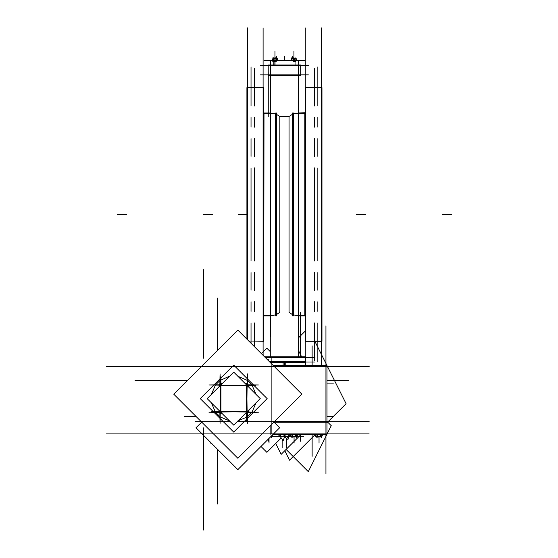 <?xml version="1.0" encoding="UTF-8"?>
<svg xmlns="http://www.w3.org/2000/svg" width="558" height="558" viewBox="0 0 558 558"><rect width="100%" height="100%" fill="white"/><g stroke="black" fill="none" stroke-linecap="round" stroke-linejoin="round"><path stroke-width="0.84" d="M304.842 315.898L305.149 112.688L298.6 112.995L304.842 112.995L298.6 112.995L304.842 112.995L304.842 315.898L298.6 315.898L304.842 315.898M293.041 314.977L293.041 113.916L293.041 314.977M275.826 113.916L275.826 314.977L275.826 113.916M264.032 112.995L263.718 316.205L264.032 112.995L270.267 112.995L264.032 112.995M300.664 75.456L268.203 75.456L268.203 65L300.664 65L300.664 75.456M268.231 75.456L268.203 65L268.231 75.456M292.42 112.995L292.42 315.898M321.938 87.634L321.938 341.259L305.149 341.259L305.149 87.634L321.938 87.634M321.938 341.008L305.149 341.259L321.938 341.008M321.938 323.996L321.938 332.812M305.149 323.996L305.149 332.812M264.534 356.785L305.184 356.785L305.184 362.623L270.379 362.623M305.142 356.785L305.184 362.623L305.142 356.785M276.447 112.995L276.447 315.898M275.296 112.995L275.296 315.898M293.571 315.898L293.571 112.995M246.929 339.173L246.929 87.634L263.718 87.634L246.929 87.634L263.718 87.634L263.718 341.259L248.763 341.008M263.718 323.996L263.718 332.812M246.929 105.078L246.929 96.262M269.235 361.486L285.738 361.486L285.738 365.525M283.129 365.525L283.129 361.486L305.184 361.486L305.184 365.525L305.184 357.399L305.184 362.009M316.825 436.384L315.995 436.126M319.071 436.384L316.77 436.384M320.585 436.384L320.02 436.384M321.269 436.384L318.967 436.384M322.043 436.126L321.213 436.384M271.293 436.384L271.69 436.126L271.334 436.126M272.067 436.126L271.237 436.384M291.841 436.384L291.011 436.126M294.087 436.384L291.785 436.384M295.601 436.384L295.036 436.384M296.249 436.384L293.975 436.384M297.051 436.126L296.228 436.384M296.11 60.445L298.265 60.445L298.265 65M272.576 60.445L270.602 60.445L270.63 65M276.322 60.445L293.766 60.445M293.557 58.806L294.038 58.806M292.852 58.806L294.931 58.806M291.869 60.445L291.869 57.746L291.555 59.19L292.922 58.806M295.852 58.806L294.854 58.806M272.632 59.002L273.762 58.967M276.691 58.806L277.326 59.002L277.312 60.445L277.312 59.002L274.934 58.806M273.232 58.813L272.646 59.002L272.646 60.543L272.646 58.995L275.017 58.806M292.42 114.327L289.044 116.517L279.823 116.517L279.823 312.375L276.447 314.566M289.044 116.517L289.044 312.375L292.42 314.566M219.231 412.069L220.103 411.532M220.103 385.697L219.231 385.16M246.622 385.006L247.166 384.141M220.25 384.141L220.794 385.006M247.32 411.532L248.184 412.069M246.838 412.439L246.838 413.129L245.715 413.129L247.166 413.087M220.577 412.439L220.25 413.087M247.32 385.697L248.219 385.48L248.219 386.603L248.184 385.16M268.203 74.842L268.203 65.621L268.203 74.842M300.664 65.621L300.664 74.842L300.664 65.621M293.571 113.874L298.265 113.337L293.571 113.874M270.602 113.337L275.296 113.874L270.602 113.337M298.265 315.556L293.571 315.019L298.265 315.556M321.324 341.259L305.763 341.259L321.324 341.259M305.763 87.634L321.324 87.634L305.763 87.634M275.296 315.019L270.602 315.556L275.296 315.019M270.267 315.898L263.718 315.898L270.267 315.898M247.543 87.634L263.104 87.634L247.543 87.634M288.305 436.37L288.305 434.424L288.305 436.37M280.562 436.37L280.562 434.424L280.562 436.37M322.015 436.126L322.015 434.424L322.015 436.126M316.023 434.424L316.023 436.105L316.023 434.424M316.777 436.37L316.023 436.14L317.46 436.175M321.262 436.37L322.015 436.14L320.585 436.182M272.039 436.126L272.039 435.421L272.039 436.126M297.023 436.126L297.023 434.424L297.023 436.126M291.039 434.424L291.039 436.105L291.039 434.424M291.785 436.37L291.039 436.14L292.476 436.175M296.277 436.37L297.023 436.14L295.601 436.182M270.602 65L270.602 60.445L270.602 65M295.043 61.345L295.043 65M296.221 59.078L295.893 58.806L296.221 59.078M260.516 65.621L308.351 65.621M260.516 74.842L308.351 74.842M270.602 65.425L270.602 94.093M298.6 117.466L298.6 75.456M270.267 117.466L270.267 75.456M298.265 65.425L298.265 94.093M305.149 315.695L298.6 315.695M305.149 113.197L298.6 113.197M304.403 113.63L305.149 112.89M304.403 315.263L305.149 316.002M305.763 27.9L305.763 365.525M321.324 27.9L321.324 365.525M317.865 66.904L317.865 105.964M317.865 117.494L317.865 127.161M317.865 138.691L317.865 156.345M317.865 167.874L317.865 261.018M317.865 272.548L317.865 290.202M317.865 301.732L317.865 311.399M317.865 322.929L317.865 361.989M314.405 68.599L314.405 105.964M314.405 117.494L314.405 127.161M314.405 138.691L314.405 156.345M314.405 167.874L314.405 261.018M314.405 272.548L314.405 290.202M314.405 301.732L314.405 311.399M314.405 322.929L314.405 360.294M298.265 75.456L298.265 336.481M269.765 362.009L314.97 362.009M265.155 357.399L314.97 357.399M270.602 336.481L270.602 75.456M270.267 311.364L270.267 356.785M298.6 311.364L298.6 356.785M270.267 315.695L263.718 315.695M270.267 113.197L263.718 113.197M264.464 315.263L263.718 316.002M264.464 113.63L263.718 112.89M263.104 27.9L263.104 355.355M247.543 27.9L247.543 339.787M251.002 66.904L251.002 105.964M251.002 117.494L251.002 127.161M251.002 138.691L251.002 156.345M251.002 167.874L251.002 261.018M251.002 343.247L251.002 322.929M251.002 311.399L251.002 301.732M251.002 290.202L251.002 272.548M254.462 68.599L254.462 105.964M254.462 117.494L254.462 127.161M254.462 138.691L254.462 156.345M254.462 167.874L254.462 261.018M254.462 346.706L254.462 322.929M254.462 311.399L254.462 301.732M254.462 290.202L254.462 272.548M274.62 422.776L327.016 422.776L327.016 365.525L273.274 365.525M325.935 462.505L325.935 325.788M284.803 450.718L289.56 460.231L315.361 434.424M327.016 422.776L346.099 403.692L314.886 341.259M298.6 337.75L305.149 331.208M203.733 518.689L203.733 429.967M203.733 269.605L203.733 358.327M220.047 421.674L195.174 421.674M220.103 421.674L230.238 421.674M369.194 421.674L247.375 421.674L369.194 421.674M247.32 421.674L237.178 421.674M217.571 504.027L217.571 449.378M217.571 298.105L217.571 350.326M312.103 456.27L312.103 434.424M312.103 365.525L312.103 345.862M275.736 443.443L281.183 454.338L301.09 434.424M327.016 408.498L327.016 407.626M305.965 365.525L305.184 363.962M301.599 356.785L298.6 350.787M135.064 380.458L187.432 380.458M348.68 380.458L327.016 380.458M106.452 366.62L232.24 366.62M235.176 366.62L280.465 366.62M369.194 366.62L195.174 366.62M173.747 394.15L237.82 330.071L301.899 394.15L237.82 458.223L173.747 394.15M271.913 429.967L271.913 358.327M280.465 421.674L247.375 421.674M271.997 436.37L283.813 436.37M284.434 434.424L284.434 436.37L291.102 436.37M296.989 436.37L303.517 436.37M289.03 434.424L289.986 435.386L287.523 437.849M286.742 438.581L286.742 447.697M279.837 434.424L278.881 435.386L280.744 437.249M279.746 435.791L283.136 440.743L285.243 434.982L284.866 434.424M284.168 434.424L283.799 436.426L287.998 439.502L288.472 436.9M282.125 447.697L282.125 439.272M106.452 433.936L369.194 433.936M203.733 530.1L203.733 427.805M327.016 421.423L331.271 425.677L327.016 434.18M286.08 449.434L308.288 471.643L326.897 434.424M325.935 427.805L325.935 473.916M270.832 425.217L270.832 434.424M274.864 421.185L327.016 421.185L327.016 434.424L273.029 434.424M201.696 422.099L195.991 427.805L237.82 469.634L279.656 427.805L273.95 422.099M284.378 437.346L284.726 437.102M322.594 434.668L321.387 437.5M315.416 435.017L316.895 437.5M315.507 435.198L317.007 437.667L317.941 434.424M316.818 434.424L317.83 437.186L321.324 435.91L320.787 434.424M320.201 434.424L319.901 435.017L321.262 437.737L322.531 434.835M321.61 436.37L315.716 436.37M327.016 383.918L333.419 383.918M261.395 353.646L266.85 348.192L270.267 351.61M260.991 446.463L266.85 452.322L281.225 437.953M184.147 416.596L196.2 416.596M333.419 416.596L327.016 416.596M268.293 359.282L268.293 360.545M268.293 441.232L268.293 439.16M300.574 441.232L300.574 434.424M272.527 434.933L271.411 437.5M270.763 436.691L271.293 437.737L272.576 434.877M271.083 436.37L271.634 436.37M297.609 434.668L296.396 437.5M290.425 435.017L291.911 437.5M290.516 435.198L292.022 437.667L292.957 434.424M291.834 434.424L292.845 437.186L296.34 435.91L295.796 434.424M295.21 434.424L294.917 435.017L296.277 437.737L297.547 434.835M296.626 436.37L290.725 436.37M233.711 432.073L220.159 418.528L233.711 432.073L247.264 418.521M219.985 418.354L213.965 412.334L219.985 418.354M200.245 398.614L213.798 412.167L200.245 398.614L213.798 385.062M267.17 398.614L253.618 385.062L267.17 398.614L253.618 412.167M253.451 384.894L247.431 378.875L253.451 384.894M247.257 378.701L233.711 365.155L247.257 378.701M247.431 418.354L253.444 412.341M213.972 384.887L219.985 378.875M220.152 378.708L233.711 365.155M219.887 412.571L219.301 412.432M219.134 411.616L219.168 412.069M219.747 412.439L219.894 413.025M220.25 413.157L220.703 413.185M219.88 384.79L220.068 373.874L220.501 398.377L220.075 423.362L219.88 412.439L208.964 412.25L233.935 411.818L258.445 412.257L247.536 412.439L247.347 423.355L246.915 398.844L247.34 373.867L247.536 384.79L258.452 384.978L233.474 385.411L208.971 384.971L219.88 384.79L219.887 384.281M219.071 412.076L219.071 410.5M219.071 386.729L219.071 385.153M219.88 412.062L219.88 411.309L219.887 412.062M219.88 385.92L219.88 385.166L219.887 385.913M219.887 384.657L219.301 384.797M219.168 385.153L219.134 385.613M220.25 383.981L221.819 383.981M245.597 383.981L247.166 383.981M220.264 384.783L221.017 384.783L220.264 384.79M247.668 384.79L247.522 384.211M247.166 384.071L246.713 384.043M248.345 385.153L248.345 386.729M248.345 410.5L248.345 412.076M247.543 385.166L247.543 385.92L247.529 385.166M247.543 411.309L247.543 412.062L247.529 411.316M247.536 412.578L248.115 412.432M248.247 412.076L248.282 411.616M247.668 412.439L247.522 413.018M246.713 413.185L247.166 413.157M247.166 413.248L245.597 413.248M221.819 413.248L220.25 413.248M260.23 398.614L233.711 372.088L207.185 398.614L233.711 425.14L260.23 398.614M247.536 384.657L248.115 384.797M248.282 385.613L248.247 385.16M219.747 384.79L219.894 384.211M220.703 384.043L220.25 384.071M304.787 60.543L295.984 60.543M293.829 60.543L273.852 60.543M272.611 60.543L264.08 60.543M297.205 60.543L293.892 60.543L293.892 59.002M295.217 57.809L293.18 59.525L294.582 61.736L296.619 60.013L295.217 57.809M293.682 61.359L294.38 59.155L292.078 58.178L291.513 60.445M293.829 58.806L293.194 57.809L292.531 58.367M291.785 59.002L291.164 59.525L291.485 60.041M296.04 59.002L296.291 59.497M295.949 60.578L295.705 61.359M294.547 58.367L294.101 58.178L293.899 58.806L293.892 51.322L293.892 58.806L296.863 58.813M295.907 58.813L295.907 60.613M291.876 58.806L293.892 58.813L293.892 57.648L293.892 58.806M295.37 58.046L296.368 59.134M296.396 59.176L296.514 59.846M295.691 58.555L296.479 59.301M293.445 58.192L293.892 57.746L294.484 58.339M291.269 59.692L291.304 60.236M291.402 59.322L291.96 57.809L292.266 58.255L292.259 56.393L292.259 58.255M291.792 58.262L291.478 59.26M291.374 59.852L291.276 60.39M273.497 58.046L274.32 58.367M272.353 59.846L272.492 60.215M276.608 58.248L276.608 56.393L276.336 58.367M275.422 58.192L275.673 57.809L276.454 58.471M277.466 59.322L277.598 59.692M273.769 58.604L274.383 58.339M272.96 57.746L272.96 58.471L272.96 57.746M274.906 65L274.906 61.715M275.052 65L275.052 61.715M274.975 60.543L271.662 60.543M272.388 59.301L273.043 61.736L274.222 60.013L273.413 57.809L272.625 58.96M273.58 58.262L273.804 58.806M272.36 59.155L272.764 61.359M276.231 58.806L276.908 57.809L277.717 60.013L277.424 60.445M277.333 58.96L277.186 58.178L275.861 59.155L276.266 61.359M274.975 61.792L276.998 59.769L274.975 57.648L272.96 59.769L274.975 61.792L274.975 65M273.845 58.981L277.305 58.813M276.098 58.981L272.723 58.813M279.823 116.517L276.447 114.327M284.434 60.445L284.434 56.393L284.434 60.445M268.293 116.455L268.293 75.456L268.293 116.455M203.391 214.446L212.612 214.446L203.391 214.446M304.403 113.434L305.149 112.688L304.403 113.434M300.574 312.438L300.574 356.785L300.574 312.438M451.548 214.446L442.327 214.446L451.548 214.446M117.319 214.446L126.54 214.446L117.319 214.446M365.476 214.446L356.255 214.446L365.476 214.446M264.464 315.465L263.718 316.205L264.464 315.465M246.929 214.446L238.322 214.446L246.929 214.446M284.434 365.525L284.434 362.009M271.913 433.936L271.913 424.136M319.016 436.37L317.565 436.154M317.523 434.424L317.523 436.126M320.466 436.154L319.023 436.37M320.515 434.424L320.515 436.126M319.016 436.754L319.016 443.122L319.016 436.754M321.241 436.384L321.638 436.126L321.241 436.384M269.047 438.414L269.047 443.122L269.047 438.414M271.265 436.384L271.662 436.126L271.265 436.384M295.482 436.154L292.58 436.154M292.538 434.424L292.538 436.126M295.531 434.424L295.531 436.126M294.031 436.754L294.031 443.122L294.031 436.754M210.652 442.466L210.652 443.122L210.652 442.466M294.031 441.483L294.031 443.122L294.031 441.483M229.533 376.266L220.187 380.34L229.533 376.266M219.957 380.514L215.604 384.86L219.957 380.514M215.437 385.09L211.363 394.436L215.437 385.09M211.363 402.792L215.43 412.139L211.363 402.792M215.604 412.362L219.957 416.721L215.604 412.362M220.187 416.889L229.533 420.962L220.187 416.889M237.882 420.962L247.236 416.889L237.882 420.962M247.459 416.714L251.811 412.369L247.459 416.714M251.979 412.139L256.052 402.792L251.979 412.139M256.052 394.436L251.986 385.09L256.052 394.436M251.811 384.867L247.459 380.507L251.811 384.867M247.229 380.34L237.882 376.266L247.229 380.34M219.894 412.948L219.378 412.432M248.038 412.432L247.529 412.948M248.219 410.625L248.219 411.748M247.529 384.281L248.038 384.797M220.577 384.099L221.7 384.099L220.577 384.099M245.715 384.099L246.838 384.099M219.378 384.797L219.601 384.504M219.196 411.748L219.196 410.625L219.196 411.748M219.601 412.725L219.88 412.439M247.815 412.725L247.536 412.439M246.462 411.365L246.462 385.864L220.954 385.864L220.954 411.365L246.462 411.365M247.815 384.504L247.536 384.79M220.954 384.846L220.954 376.643M219.196 412.069L219.196 410.625M247.48 385.864L255.683 385.864M220.236 383.409L222.391 383.409M245.025 383.409L247.18 383.409M246.462 412.39L246.462 420.593M248.917 385.146L248.917 387.294M248.917 409.935L248.917 412.083M247.166 413.129L245.715 413.129M219.936 411.365L211.733 411.365M246.971 411.365L220.445 411.365M291.869 58.995L293.836 58.974M293.954 58.974L295.907 58.995M293.892 57.746L293.892 51.322L293.892 57.746M274.975 57.746L274.975 51.322L274.975 57.746M276.196 58.967L277.312 58.995M276.14 60.543L276.14 59.002M273.811 59.002L273.811 60.543M273.825 65L273.825 60.634L273.825 65M268.203 75.456L268.203 65L268.203 75.456M304.403 315.465L305.149 316.205L304.403 315.465M321.938 341.259L305.149 341.259L321.938 341.259M305.184 356.785L305.184 362.623L305.184 356.785M264.464 113.434L263.718 112.688L264.464 113.434M295.893 58.806L296.235 59.002L295.893 58.806"/></g></svg>
